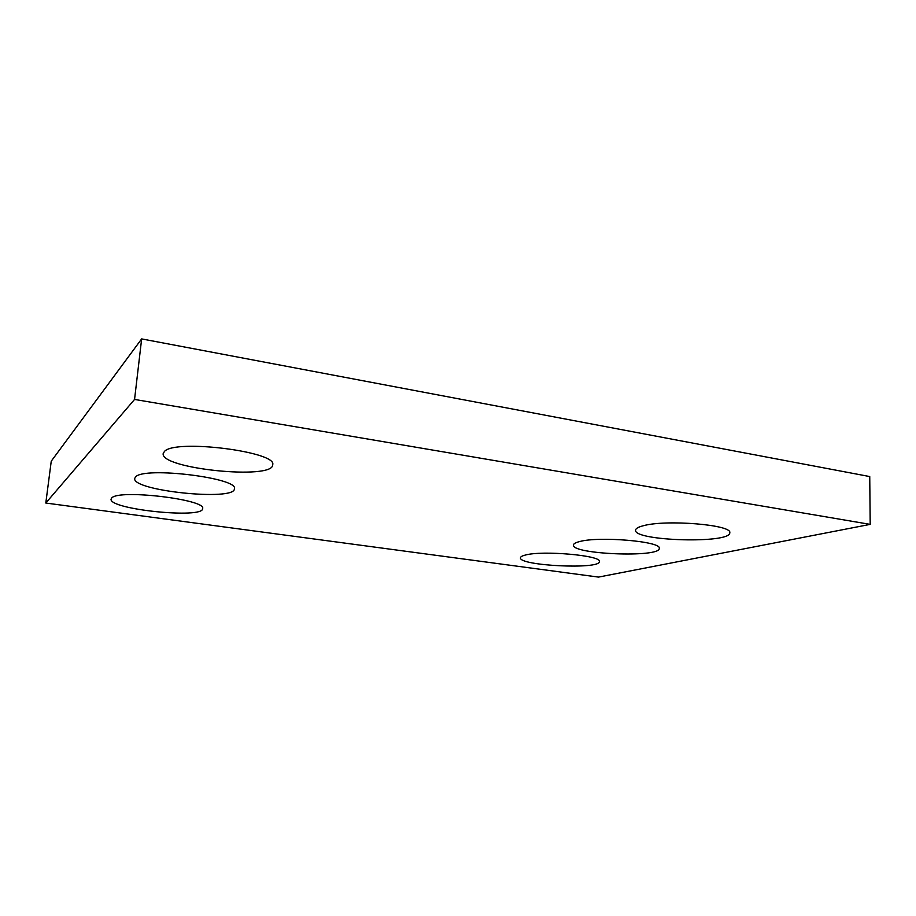 <?xml version="1.0" encoding="UTF-8"?>
<svg xmlns="http://www.w3.org/2000/svg" width="916" height="916" viewBox="0 0 916 916"><rect width="100%" height="100%" fill="white"/><g stroke="black" fill="none" stroke-linecap="round" stroke-linejoin="round"><path stroke-width="1.37" d="M141.648 338.909L869.742 476.56L870.2 524.376L598.503 577.091L45.8 503.033L51.25 461.172L141.648 338.909L134.56 399.433L870.2 524.376M134.56 399.433L45.8 503.033M525.2 555.096C522.12 555.875 520.54 556.779 520.471 557.798C518.593 565.779 600.335 569.752 599.419 561.577C602.018 555.474 542.043 550.173 525.2 555.096M579.462 541.608C575.534 542.604 573.53 543.749 573.45 545.054C571.424 554.317 660.207 557.901 659.268 548.398C661.982 541.425 598.869 536.009 579.462 541.608M643.353 525.738C638.257 527.032 635.67 528.521 635.578 530.181C633.38 541.058 730.728 543.932 729.766 532.78C732.582 524.776 665.909 519.292 643.353 525.738M111.775 497.915L111.065 499.117C108.718 509.445 203.421 519.074 202.619 508.632C206.993 499.632 118.966 489.007 111.775 497.915M135.625 476.87L134.686 478.461C132.122 490.896 235.114 501.35 234.381 488.823C239.248 478.095 144.373 466.313 135.625 476.87M164.456 451.439L163.174 453.603C160.334 468.82 273.277 480.156 272.659 464.87C278.12 451.874 175.254 438.718 164.456 451.439"/></g></svg>
